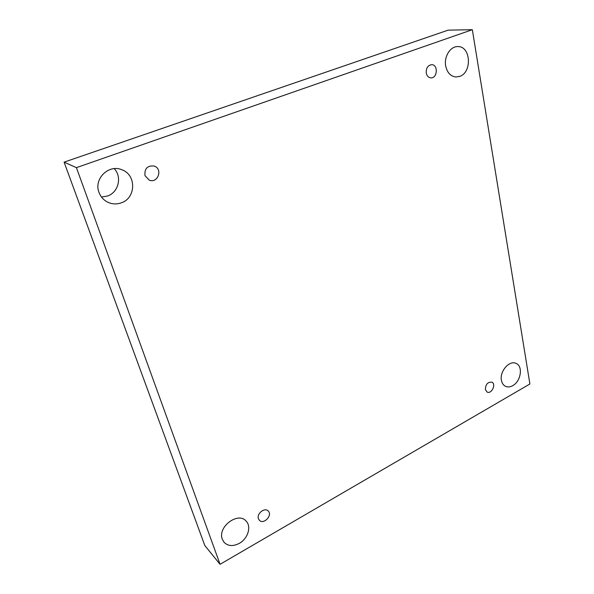 <?xml version="1.0" encoding="UTF-8"?>
<svg xmlns="http://www.w3.org/2000/svg" width="594" height="594" viewBox="0 0 594 594"><rect width="100%" height="100%" fill="white"/><g stroke="black" fill="none" stroke-linecap="round" stroke-linejoin="round"><path stroke-width="0.89" d="M76.418 167.642L472.334 29.7L529.9 383.984L220.055 564.3L76.418 167.642L64.1 162.14L448.136 30.153L472.334 29.7M501.433 380.346C499.443 371.413 509.466 359.905 516.082 363.424C523.269 366.119 520.938 381.385 512.763 385.632C510.135 387.095 507.699 387.318 505.457 386.3C503.333 385.216 501.989 383.227 501.433 380.346M222.342 539.3C217.204 527.064 238.135 511.315 246.139 521.131C251.641 526.536 247.891 538.691 239.323 543.354C233.1 546.569 228.014 546.213 224.049 542.277L222.342 539.3M99.005 192.397C93.51 178.898 108.821 163.907 121.881 169.773C136.59 174.814 136.056 198.092 121.332 202.821C116.587 204.507 111.947 204.247 107.417 202.034C103.423 199.918 100.616 196.711 99.005 192.397M445.708 66.045C443.807 56.742 450.363 46.228 457.803 46.599C470.856 45.998 472.327 72.498 459.652 76.403L455.917 76.99C450.616 76.344 447.215 72.698 445.708 66.045M426.277 73.121C425.98 68.132 427.791 65.318 431.712 64.679C438.402 64.62 437.414 78.549 430.799 77.866C428.46 77.569 426.952 75.995 426.277 73.121M145.003 175.638C144.342 168.607 147.386 165.414 154.15 166.045C163.157 168.807 157.848 183.85 149.198 180.116L145.003 175.638M258.442 518.733C256.437 513.654 264.768 507.105 268.213 511.003C272.913 515.236 263.58 525.029 259.355 520.262L258.442 518.733M485.357 389.501C485.617 384.266 487.8 381.831 491.906 382.194C496.532 384.17 491.438 394.52 487.073 392.025L485.357 389.501M220.055 564.3L204.819 545.552L64.1 162.14M101.5 197.045L107.521 196.013C118.496 192.389 122.305 176.975 114.226 168.651"/></g></svg>
